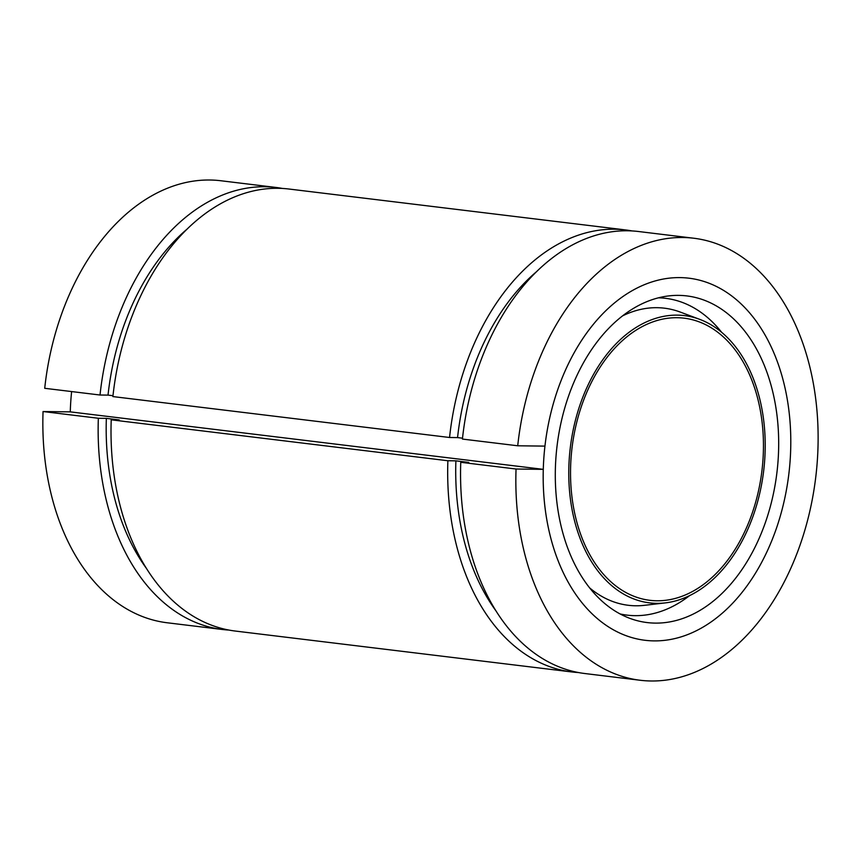 <?xml version="1.0" encoding="UTF-8"?>
<svg xmlns="http://www.w3.org/2000/svg" width="861" height="861" viewBox="0 0 861 861"><rect width="100%" height="100%" fill="white"/><g stroke="black" fill="none" stroke-linecap="round" stroke-linejoin="round"><path stroke-width="1.29" d="M517.719 445.783A222.633 149.836 -83.1 0 1 682.881 237.507A222.633 149.836 -83.1 0 1 693.848 238.239L638.55 231.512A222.633 149.836 -83.1 0 0 627.583 230.78A222.633 149.836 -83.1 0 0 462.422 439.067L517.719 445.783L544.948 446.116A182.371 122.736 -83.1 0 1 680.007 277.608A182.371 122.736 -83.1 0 1 688.994 278.2A182.371 122.736 -83.1 0 1 789.559 467.405A182.371 122.736 -83.1 0 1 653.973 640.885A182.371 122.736 -83.1 0 1 644.986 640.283A182.371 122.736 -83.1 0 1 543.28 469.353L70.279 411.87L43.05 411.536A222.633 149.836 -83.1 0 0 167.131 622.761L222.429 629.488A222.633 149.836 -83.1 0 1 98.348 418.263L43.05 411.536M462.518 438.195L457.557 437.592A210.794 141.871 -83.1 0 1 536.844 271.419M112.974 395.716L108.023 395.113A210.794 141.871 -83.1 0 1 187.3 228.94M276.144 187.472L220.846 180.745A222.633 149.836 -83.1 0 0 209.88 180.014A222.633 149.836 -83.1 0 0 44.718 388.3L100.016 395.016A222.633 149.836 -83.1 0 1 265.177 186.74A222.633 149.836 -83.1 0 1 276.144 187.472A222.633 149.836 -83.1 0 1 282.559 188.462M625.678 229.952L289.016 189.033A222.633 149.836 -83.1 0 0 278.049 188.301A222.633 149.836 -83.1 0 0 112.888 396.577L449.55 437.496A222.633 149.836 -83.1 0 1 614.711 229.22A222.633 149.836 -83.1 0 1 625.678 229.952A222.633 149.836 -83.1 0 1 632.092 230.942M693.848 238.239A222.633 149.836 -83.1 0 1 816.615 469.213A222.633 149.836 -83.1 0 1 651.099 680.986A222.633 149.836 -83.1 0 1 640.132 680.255A222.633 149.836 -83.1 0 1 516.051 469.019L460.753 462.303A222.633 149.836 -83.1 0 0 584.834 673.528L640.132 680.255M543.28 469.353L516.051 469.019M578.42 672.538A222.633 149.836 -83.1 0 1 571.962 671.967A222.633 149.836 -83.1 0 1 447.881 460.743L111.22 419.824A222.633 149.836 -83.1 0 0 235.29 631.048L571.962 671.967M228.886 630.058A222.633 149.836 -83.1 0 1 222.429 629.488M146.101 567.937A210.794 141.871 -83.1 0 1 106.355 418.36L119.227 419.92L111.22 419.824M98.348 418.263L106.355 418.36M108.023 395.113L100.016 395.016M495.635 610.417A210.794 141.871 -83.1 0 1 455.889 460.839L468.761 462.4L460.753 462.303M447.881 460.743L455.889 460.839M457.557 437.592L449.55 437.496M655.243 623.106A164.526 110.735 -83.1 0 1 629.757 618.316A164.526 110.735 -83.1 0 1 557.067 445.88A164.526 110.735 -83.1 0 1 668.943 295.883A164.526 110.735 -83.1 0 1 678.737 295.377A164.526 110.735 -83.1 0 1 778.075 460.603A164.526 110.735 -83.1 0 1 655.243 623.106M677.316 315.137A144.68 97.379 -83.1 0 1 699.724 319.356A144.68 97.379 -83.1 0 1 763.653 470.989A144.68 97.379 -83.1 0 1 665.273 602.894A144.68 97.379 -83.1 0 1 656.663 603.346A144.68 97.379 -83.1 0 1 569.304 458.041A144.68 97.379 -83.1 0 1 677.316 315.137M680.007 277.608A182.371 122.736 -83.1 0 1 688.994 278.2A182.371 122.736 -83.1 0 1 789.559 467.405A182.371 122.736 -83.1 0 1 653.973 640.885A182.371 122.736 -83.1 0 1 644.986 640.283A182.371 122.736 -83.1 0 1 544.421 451.078A182.371 122.736 -83.1 0 1 680.007 277.608M656.846 600.774A142.108 95.636 -83.1 0 1 649.84 600.311A142.108 95.636 -83.1 0 1 571.489 452.886A142.108 95.636 -83.1 0 1 677.133 317.709A142.108 95.636 -83.1 0 1 684.14 318.172A142.108 95.636 -83.1 0 1 762.491 465.607A142.108 95.636 -83.1 0 1 656.846 600.774M70.279 411.87A182.371 122.736 -83.1 0 1 71.624 391.561M665.273 602.894L644.555 605.315A149.642 100.715 -83.1 0 1 635.644 605.778A149.642 100.715 -83.1 0 1 589.613 587.869M622.675 315.826A149.642 100.715 -83.1 0 1 657.018 307.689A149.642 100.715 -83.1 0 1 680.19 312.048L699.724 319.356M689.575 595.618A159.565 107.388 -83.1 0 1 634.944 615.658A159.565 107.388 -83.1 0 1 620.081 613.936M658.504 297.82A159.565 107.388 -83.1 0 1 721.583 332.249"/></g></svg>

